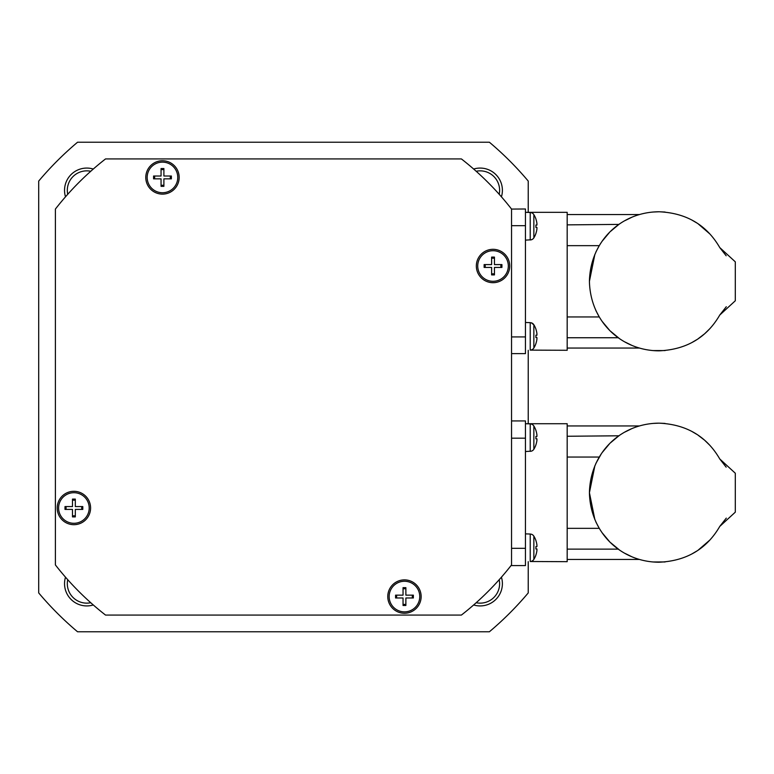 <?xml version="1.0" encoding="UTF-8"?>
<svg xmlns="http://www.w3.org/2000/svg" width="774" height="774" viewBox="0 0 774 774"><rect width="100%" height="100%" fill="white"/><g stroke="black" fill="none" stroke-linecap="round" stroke-linejoin="round"><path stroke-width="1.16" d="M499.201 579.707A19.466 19.466 0 0 1 476.165 602.733M473.649 604.958A22.253 22.253 0 0 0 501.426 577.181M90.761 602.733A19.466 19.466 0 0 1 67.725 579.707M65.509 577.181A22.253 22.253 0 0 0 93.286 604.958M476.165 171.267A19.466 19.466 0 0 1 499.201 194.293M501.426 196.819A22.253 22.253 0 0 0 473.649 169.042M67.725 194.293A19.466 19.466 0 0 1 90.761 171.267M93.286 169.042A22.253 22.253 0 0 0 65.509 196.819M421.143 596.561A16.689 16.689 0 0 1 404.463 613.25A16.689 16.689 0 0 1 387.774 596.561A16.689 16.689 0 0 1 404.463 579.881A16.689 16.689 0 0 1 421.143 596.561M493.028 249.315A16.689 16.689 0 0 1 509.718 266.004A16.689 16.689 0 0 1 493.028 282.694A16.689 16.689 0 0 1 476.339 266.004A16.689 16.689 0 0 1 493.028 249.315M145.783 177.44A16.689 16.689 0 0 1 162.472 160.75A16.689 16.689 0 0 1 179.162 177.44A16.689 16.689 0 0 1 162.472 194.119A16.689 16.689 0 0 1 145.783 177.44M73.898 524.685A16.689 16.689 0 0 1 57.208 507.996A16.689 16.689 0 0 1 73.898 491.306A16.689 16.689 0 0 1 90.587 507.996A16.689 16.689 0 0 1 73.898 524.685M567.178 316.953L599.26 316.953L595.854 310.519M618.997 338.209L610.618 331.282M609.39 330.063L602.143 321.384M601.321 320.194L599.26 316.953M567.178 224.866L618.997 224.402M610.618 231.329L618.339 224.866M652.859 212.037L658.964 211.766C686.335 212.966 706.604 224.895 719.762 247.574L735.3 261.835L735.3 300.776L719.762 315.037C706.604 337.716 686.335 349.645 658.964 350.845C621.27 350.632 590.31 321.723 589.42 281.301C590.31 240.888 621.27 211.979 658.964 211.766L665.059 212.037M709.942 234.019L698.206 223.899M696.706 222.912L691.898 220.068M618.745 224.576L615.746 226.821M665.118 350.564L652.859 350.574M615.746 335.79L618.745 338.035M625.14 220.551L631.381 217.475M595.854 252.092L599.25 245.677M567.178 245.658L599.26 245.658L601.321 242.417M602.143 241.227L609.39 232.548M589.42 281.301L594.887 254.298M631.381 345.136L625.14 342.06M691.898 342.543L696.706 339.699M698.206 338.712L704.185 334.116M704.921 333.488L709.942 328.592M530.325 322.642L525.449 322.477M535.927 329.144L535.927 329.144A22.253 22.253 0 0 0 533.857 324.761L533.857 347.99A4.45 4.45 0 0 1 530.219 350.119L530.219 322.642L531.351 322.826M533.857 324.867L531.409 322.845A4.45 4.45 0 0 1 533.857 324.761M530.219 350.119L567.178 350.283L567.178 212.328L525.449 212.328L530.219 212.492L530.219 239.969L531.409 239.766A4.45 4.45 0 0 0 533.857 237.85A22.253 22.253 0 0 0 535.927 233.467L535.927 233.467M533.857 347.99A22.253 22.253 0 0 0 535.927 343.608L535.927 343.608M535.898 335.181A20.753 15.877 -90 0 1 535.898 337.57A20.753 15.877 -90 0 0 535.898 335.181L536.943 335.181L536.943 333.768A22.223 22.223 0 0 0 535.898 329.173M535.927 219.003L535.927 219.003A22.253 22.253 0 0 0 533.857 214.621A4.45 4.45 0 0 0 530.219 212.492M535.898 225.041A20.753 15.877 -90 0 1 535.898 227.43A20.753 15.877 -90 0 0 535.898 225.041L536.943 225.041L536.943 223.628A22.223 22.223 0 0 0 535.898 219.023M567.178 528.342L599.26 528.342L595.854 521.908M618.997 549.598L610.618 542.671M609.39 541.452L602.143 532.773M601.321 531.583L599.25 528.323M567.178 436.255L618.997 435.791M610.618 442.718L618.339 436.255M594.887 519.702L589.42 492.699C590.31 452.277 621.27 423.368 658.964 423.155L665.059 423.426M709.942 445.408L704.921 440.512M704.185 439.884L698.206 435.288M696.706 434.301L691.898 431.457M652.859 423.426L658.964 423.155C686.335 424.355 706.604 436.284 719.762 458.963L735.3 473.224L735.3 512.165L719.762 526.426C706.604 549.105 686.335 561.034 658.964 562.234C621.27 562.021 590.31 533.112 589.42 492.699L594.887 465.687M618.745 435.965L615.746 438.21M665.118 561.953L652.859 561.963M608.528 540.571L609.332 541.394M611.257 543.29L612.998 544.877M613.734 545.506L618.745 549.424M625.14 431.94L631.381 428.864M595.854 463.481L601.321 453.806M602.143 452.616L609.39 443.937M631.381 556.525L625.14 553.449M691.898 553.932L696.706 551.088M698.206 550.101L709.942 539.981M530.325 534.031L525.449 533.866M533.857 559.379A4.45 4.45 0 0 1 530.219 561.508L530.219 534.031L531.399 534.234A4.45 4.45 0 0 1 533.857 536.15L533.857 559.379A22.253 22.253 0 0 0 535.927 554.997L535.927 554.997M530.219 561.508L567.178 561.672L567.178 423.717L525.449 423.717L530.219 423.881L530.219 451.358L531.409 451.155A4.45 4.45 0 0 0 533.857 449.239A22.253 22.253 0 0 0 535.927 444.857L535.927 444.857M535.927 540.533L535.927 540.533A22.253 22.253 0 0 0 533.857 536.15M535.898 546.57A20.753 15.877 -90 0 1 535.898 548.96A20.753 15.877 -90 0 0 535.898 546.57L536.943 546.57L536.943 545.157A22.223 22.223 0 0 0 535.898 540.562M535.927 430.392L535.927 430.392A22.253 22.253 0 0 0 533.857 426.01A4.45 4.45 0 0 0 530.219 423.881M535.898 436.43A20.753 15.877 -90 0 1 535.898 438.819A20.753 15.877 -90 0 0 535.898 436.43L536.943 436.43L536.943 435.017A22.223 22.223 0 0 0 535.898 430.412M404.463 581.264A15.296 15.296 0 0 1 419.76 596.561A15.296 15.296 0 0 1 404.463 611.866A15.296 15.296 0 0 1 389.158 596.561A15.296 15.296 0 0 1 404.463 581.264M493.028 250.708A15.296 15.296 0 0 1 508.325 266.004A15.296 15.296 0 0 1 493.028 281.301A15.296 15.296 0 0 1 477.732 266.004A15.296 15.296 0 0 1 493.028 250.708M162.472 162.134A15.296 15.296 0 0 1 177.768 177.44A15.296 15.296 0 0 1 162.472 192.736A15.296 15.296 0 0 1 147.176 177.44A15.296 15.296 0 0 1 162.472 162.134M73.898 492.699A15.296 15.296 0 0 1 89.204 507.996A15.296 15.296 0 0 1 73.898 523.292A15.296 15.296 0 0 1 58.601 507.996A15.296 15.296 0 0 1 73.898 492.699M72.485 506.573L72.485 499.095L75.32 499.095L75.32 506.573L82.799 506.573L82.799 509.408L75.32 509.408L75.32 516.897L72.485 516.897L72.485 509.408L64.997 509.408L64.997 506.573L72.485 506.573M75.32 500.159L72.485 500.159M81.734 509.408L81.734 506.573M66.071 506.573L66.071 509.408M72.485 515.823L75.32 515.823M161.06 176.017L161.06 168.538L163.895 168.538L163.895 176.017L171.373 176.017L171.373 178.852L163.895 178.852L163.895 186.331L161.06 186.331L161.06 178.852L153.571 178.852L153.571 176.017L161.06 176.017M163.895 169.603L161.06 169.603M170.309 178.852L170.309 176.017M154.645 176.017L154.645 178.852M161.06 185.267L163.895 185.267M491.616 264.592L491.616 257.103L494.451 257.103L494.451 264.592L501.929 264.592L501.929 267.427L494.451 267.427L494.451 274.905L491.616 274.905L491.616 267.427L484.127 267.427L484.127 264.592L491.616 264.592M494.451 258.177L491.616 258.177M500.865 267.427L500.865 264.592M485.201 264.592L485.201 267.427M491.616 273.841L494.451 273.841M403.041 595.148L403.041 587.669L405.876 587.669L405.876 595.148L413.355 595.148L413.355 597.983L405.876 597.983L405.876 605.462L403.041 605.462L403.041 597.983L395.562 597.983L395.562 595.148L403.041 595.148M405.876 588.733L403.041 588.733M412.29 597.983L412.29 595.148M396.627 595.148L396.627 597.983M403.041 604.397L405.876 604.397M533.857 426.01L533.857 449.239M531.409 451.155L525.449 451.523M535.898 444.827A22.223 22.223 0 0 0 536.943 440.232L536.943 438.819L535.898 438.819M535.898 554.977A22.223 22.223 0 0 0 536.943 550.372L536.943 548.96L535.898 548.96M726.167 467.157L719.762 458.963M719.762 526.426L726.293 518.116M567.178 457.047L599.26 457.047M567.178 549.134L618.339 549.134L567.178 549.134M511.546 564.923A289.273 289.273 0 0 1 461.391 615.078L105.545 615.078A289.273 289.273 0 0 1 55.389 564.923L55.389 209.077A289.273 289.273 0 0 1 105.545 158.922L461.391 158.922A289.273 289.273 0 0 1 511.546 209.077L511.546 565.571L525.449 565.571L525.449 420.93L511.546 420.93M533.857 214.621L533.857 237.85M531.409 239.766L525.449 240.133M535.898 233.438A22.223 22.223 0 0 0 536.943 228.843L536.943 227.43L535.898 227.43M535.898 343.588A22.223 22.223 0 0 0 536.943 338.983L536.943 337.57L535.898 337.57M726.167 255.768L719.762 247.574M719.762 315.037L726.293 306.727M567.178 337.745L618.339 337.745L567.178 337.745M511.546 353.621L525.449 353.621L525.449 208.99L511.546 209.077M528.236 561.672L528.236 592.923A319.865 319.865 0 0 1 489.391 631.768L77.545 631.768A319.865 319.865 0 0 1 38.7 592.923L38.7 181.077A319.865 319.865 0 0 1 77.545 142.232L489.391 142.232A319.865 319.865 0 0 1 528.236 181.077L528.236 212.328M528.236 350.283L528.236 423.717M511.546 548.321L525.449 548.321M511.546 438.181L525.449 438.181M511.546 336.932L525.449 336.932M511.546 225.679L525.449 225.679M567.178 425.942L639.488 425.942M567.178 559.447L639.488 559.447M567.178 214.553L639.488 214.553M567.178 348.058L639.488 348.058"/></g></svg>
